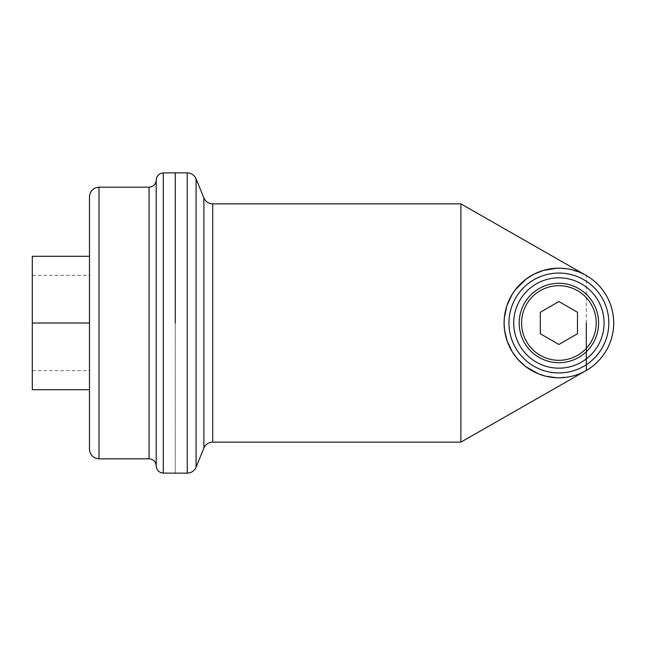 <?xml version="1.0" encoding="UTF-8"?>
<svg xmlns="http://www.w3.org/2000/svg" width="646" height="646" viewBox="0 0 646 646"><rect width="100%" height="100%" fill="white"/><g stroke="black" fill="none" stroke-linecap="round" stroke-linejoin="round"><path stroke-width="0.48" stroke-dasharray="3.23 2.42" d="M89.487 323L89.487 389.716L89.487 256.284L89.487 389.716L32.3 389.716L32.3 323L89.487 323L89.487 256.284L32.3 256.284L32.3 323M175.268 473.114L175.268 172.886L175.268 473.114M156.203 465.968L156.203 180.032M540.306 333.732L540.306 312.268L558.895 301.537L577.484 312.268L577.484 333.732L558.895 344.463L540.306 333.732M585.874 275.301L586.302 275.535A54.805 54.805 90 0 0 585.874 275.301M585.874 370.699A54.805 54.805 90 0 0 586.302 370.465L583.693 371.87M598.6 323A39.705 39.705 90 0 1 539.047 357.383A39.705 39.705 90 0 1 539.047 288.617A39.705 39.705 90 0 1 598.6 323M608.831 323A49.928 49.928 90 0 1 533.927 366.242A49.928 49.928 90 0 1 533.927 279.758A49.928 49.928 90 0 1 608.831 323M582.078 372.661L574.157 375.641M570.232 376.618L556.537 377.757M556.844 268.235L569.36 269.204L581.917 273.266M585.106 274.873L585.688 275.196M460.873 323L460.873 203.861L460.873 323M586.302 323L586.302 275.535M163.285 473.114L163.285 172.886M99.016 458.822L99.016 187.179M149.056 458.822L149.056 187.179M187.251 473.114L187.251 172.886M196.077 467.187L196.077 178.813M203.894 448.066L203.894 197.934M212.712 442.139L212.712 203.861M32.3 370.659L89.487 370.659M32.3 275.341L89.487 275.341"/><path stroke-width="0.97" d="M32.3 323L32.3 256.284L89.487 256.284L89.487 211.404L89.487 434.597L89.487 389.716L32.3 389.716L32.3 323L89.487 323M175.268 323L175.268 172.886L175.268 323M156.203 180.032L156.203 465.96C155.775 461.624 153.393 459.241 149.056 458.822L149.056 187.179C153.393 186.759 155.775 184.376 156.203 180.04L156.76 177.262L158.31 174.961L160.515 173.467L163.285 172.886L163.285 473.114L187.251 473.114C191.386 472.929 194.333 470.95 196.077 467.187L196.077 178.813L203.894 197.934L203.894 448.066L196.077 467.187M540.306 333.732L540.306 312.268L558.895 301.537L577.484 312.268L577.484 333.732L558.895 344.463L540.306 333.732M586.302 275.535L586.302 275.535A54.805 54.805 90 0 1 613.7 323A54.805 54.805 90 0 1 531.497 370.465A54.805 54.805 90 0 1 531.497 275.535A54.805 54.805 90 0 1 613.7 323A54.805 54.805 90 0 1 586.302 370.465L586.302 323M596.218 323A37.323 37.323 90 0 1 540.234 355.316A37.323 37.323 90 0 1 540.234 290.684A37.323 37.323 90 0 1 596.218 323M598.6 323A39.705 39.705 90 0 1 539.047 357.383A39.705 39.705 90 0 1 539.047 288.617A39.705 39.705 90 0 1 598.6 323M604.058 323A45.163 45.163 90 0 1 536.309 362.115A45.163 45.163 90 0 1 536.309 283.885A45.163 45.163 90 0 1 604.058 323M608.831 323A49.928 49.928 90 0 1 533.927 366.242A49.928 49.928 90 0 1 533.927 279.758A49.928 49.928 90 0 1 608.831 323M583.693 371.87L582.078 372.661M574.157 375.641L570.232 376.618M556.537 377.757L545.62 376.174L538.409 373.832L525.561 366.5L518.003 359.483L512.302 351.852L507.167 341.088L504.599 330.437L504.09 323.347L504.34 317.824L506.86 305.8L512.125 294.431L515.242 289.86L526.272 278.959L534.226 274.065L543.229 270.48L556.844 268.235M581.917 273.266L585.106 274.873M585.849 275.285L460.873 203.861L460.873 442.139L460.873 203.861L212.712 203.861L212.712 442.139L460.873 442.139L585.874 370.699M89.487 211.404L89.487 196.699C90.052 190.917 93.234 187.744 99.016 187.179L99.016 458.822C93.234 458.256 90.052 455.083 89.487 449.301L89.487 434.597M163.285 172.886L187.251 172.886L187.251 473.114M99.016 458.822L149.056 458.822M99.016 187.179L149.056 187.179M163.285 473.114L160.515 472.533L158.31 471.039L156.76 468.738L156.203 465.968M586.302 370.465L586.302 370.465A54.805 54.805 0 0 0 586.302 275.535A54.805 54.805 0 0 0 504.09 323A54.805 54.805 0 0 0 586.302 370.465M203.894 448.066C205.63 444.303 208.577 442.332 212.712 442.139M203.894 197.934C205.63 201.697 208.577 203.668 212.712 203.861M187.251 172.886C191.386 173.071 194.333 175.05 196.077 178.813"/></g></svg>
